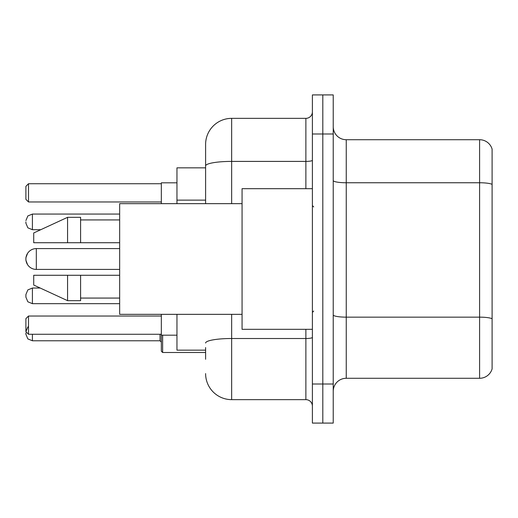 <?xml version="1.0" encoding="UTF-8"?>
<svg xmlns="http://www.w3.org/2000/svg" width="518" height="518" viewBox="0 0 518 518"><rect width="100%" height="100%" fill="white"/><g stroke="black" fill="none" stroke-linecap="round" stroke-linejoin="round"><path stroke-width="0.78" d="M205.607 191.012L205.607 165.928L205.607 167.845L176.962 167.845L176.962 203.658M205.607 350.155L176.962 350.155L176.962 314.342M205.607 359.272L205.607 347.552M312.393 384.013L312.393 423.083L322.811 423.083L322.811 384.013L322.811 423.083L333.229 423.083L333.229 384.013L322.811 384.013L322.811 133.987L322.811 384.013L312.393 384.013L312.393 133.987L322.811 133.987L322.811 94.917L322.811 133.987L333.229 133.987L333.229 384.013M333.229 133.987L333.229 94.917L312.393 94.917L312.393 133.987M231.656 314.342L231.656 399.643L305.879 399.643L305.879 329.318M205.607 203.658L205.607 144.405A26.042 26.042 0 0 1 231.656 118.357L305.879 118.357A6.514 6.514 0 0 0 312.393 111.849M205.607 144.405L205.607 158.728M312.393 406.151A6.514 6.514 0 0 0 305.879 399.643M231.656 399.643A26.042 26.042 0 0 1 205.607 373.595M333.229 391.31A13.021 13.021 0 0 1 346.251 378.282L479.597 378.282L479.597 139.718L346.251 139.718A13.021 13.021 0 0 1 333.229 126.69A13.021 13.021 0 0 0 346.251 139.718L346.251 378.282M492.1 149.093A13.021 13.021 0 0 0 479.597 139.718A13.021 13.021 0 0 1 492.1 149.093L492.1 368.907A13.021 13.021 0 0 1 479.597 378.282M492.1 184.57L492.1 326.198M119.658 269.418L36.318 269.418L36.318 248.582A10.418 10.418 0 0 0 27.571 253.347L25.9 257.699L25.9 260.301L25.9 257.699M312.393 188.681L242.068 188.681L242.068 329.318L312.393 329.318M242.068 203.658L119.658 203.658L119.658 314.342L242.068 314.342M67.573 242.722L33.715 242.722L33.715 232.958L67.573 217.327L67.573 242.722L119.658 242.722M67.573 217.327L80.594 217.327L80.594 242.722M119.658 275.278L80.594 275.278L80.594 300.673L67.573 300.673L67.573 275.278L33.715 275.278L33.715 285.042L67.573 300.673M33.715 275.278L42.334 275.278M80.594 275.278L67.573 275.278M119.658 248.582L36.318 248.582A10.418 10.418 0 0 0 27.571 253.347M36.318 248.582A10.418 10.418 0 0 0 25.9 259A10.418 10.418 0 0 1 36.318 248.582A10.418 10.418 0 0 0 25.9 259A10.418 10.418 0 0 0 36.318 269.418M161.331 314.342L161.331 335.178L176.962 335.178M176.962 182.822L161.331 182.822L161.331 203.658M28.503 326.457L27.842 327.026L25.9 331.662L25.9 318.641L28.503 316.038L28.503 334.272L161.331 334.272M28.503 316.038L161.331 316.038M28.503 201.962L25.9 199.359L25.9 186.338L28.503 183.728L28.503 201.962L161.331 201.962M28.503 183.728L161.331 183.728M25.9 331.662L28.503 334.272M32.414 303.665L27.842 301.793L25.9 297.157L25.9 294.554L25.9 297.157L25.9 294.554L27.842 289.912L32.414 288.04L32.414 303.665L119.658 303.665M162.633 335.178L162.633 352.499L161.331 351.198L161.331 335.178M25.9 332.964L25.9 334.272L25.9 332.964M25.9 221.885L25.9 223.187L25.9 221.885M205.607 200.129L176.962 200.129M312.393 337.373A6.514 1.133 0 0 1 305.879 338.507L231.656 338.507A26.042 4.52 180 0 0 205.607 343.033M231.656 118.357L231.656 161.402L305.879 161.402L305.879 118.357M205.607 165.928A26.042 4.52 180 0 1 231.656 161.402L231.656 203.658M305.879 188.681L305.879 161.402A6.514 1.133 0 0 0 312.393 160.269M492.1 184.389A13.021 2.26 180 0 0 479.597 182.757L346.251 182.757A13.021 2.26 -0 0 1 333.229 180.497M492.1 318.777A13.021 2.26 180 0 0 479.597 317.152L346.251 317.152A13.021 2.26 0 0 1 333.229 314.886M32.414 334.272L32.414 340.779L160.03 340.779L160.03 334.272M119.658 214.07L32.414 214.07L32.414 229.701L27.842 227.829L25.9 223.187M313.694 206.909L312.393 205.607M80.594 219.93L119.658 219.93M80.594 298.07L119.658 298.07M313.694 311.091L312.393 312.393M32.414 288.04L40.203 288.04M160.03 340.779L161.331 342.081M162.633 352.499L205.607 352.499M32.414 340.779L27.842 338.908L25.9 334.272M32.414 229.701L40.767 229.701M32.414 214.07L27.842 215.941L25.9 220.584M27.571 264.653L25.9 260.301"/></g></svg>
